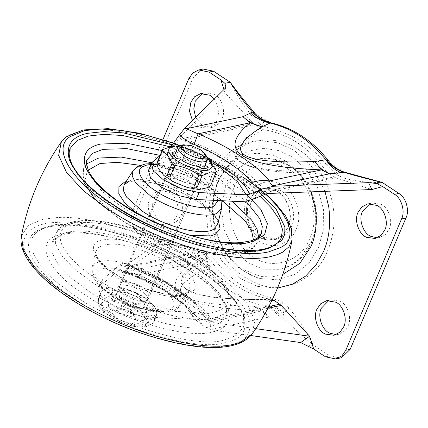 <?xml version="1.0" encoding="UTF-8"?>
<svg xmlns="http://www.w3.org/2000/svg" width="428" height="428" viewBox="0 0 428 428"><rect width="100%" height="100%" fill="white"/><g stroke="black" fill="none" stroke-linecap="round" stroke-linejoin="round"><path stroke-width="0.32" stroke-dasharray="2.14 1.6" d="M187.518 184.211L192.461 188.518L193.574 192.359L191.428 193.959C188.02 195.553 175.924 192.204 170.007 187.929L165.064 183.623L163.951 179.781L165.657 178.332C168.723 176.427 181.311 179.728 187.518 184.211M143.492 287.926L148.436 292.233L149.549 296.074L147.409 297.674C143.995 299.268 131.899 295.919 125.982 291.645L121.038 287.338L119.926 283.497L121.632 282.047C124.698 280.142 137.286 283.443 143.492 287.926M44.426 227.669L51.05 225.759C78.046 216.654 159.997 240.782 200.063 269.629L219.928 284.492L235.288 300.312L243.489 315.313L243.211 327.666L236.181 335.493L224.293 339.982C197.297 349.088 115.351 324.959 75.285 296.112L55.415 281.25L40.055 265.43L31.854 250.428L32.137 238.075L36.813 231.944L44.426 227.669M281.362 237.781L275.809 244.602L266.585 249.032L262.45 250.096C235.454 259.197 153.502 235.074 113.436 206.226L93.572 191.364L78.212 175.544L70.01 160.537L70.288 148.19M169.761 146.74L207.072 162.094L238.214 179.744L260.09 196.366M369.985 203.594L372.13 202.926L381.434 204.52C388.699 207.708 393.204 221.549 389.175 229.06L385.403 234.474L379.481 237.556L377.245 237.818M328.891 300.392L331.042 299.728L340.346 301.323C347.611 304.511 352.11 318.352 348.087 325.858L344.315 331.277L338.388 334.354L336.157 334.621M202.819 93.379L204.969 92.716L214.273 94.31C221.538 97.498 226.038 111.339 222.014 118.845L218.243 124.264L212.315 127.346L203.808 126.174L202.187 125.238L195.671 117.411M214.353 98.996L218.901 109.284L217.638 119.776L213.861 125.195L207.938 128.272L199.432 127.105L197.806 126.169L192.477 120.568M149.8 198.94L153.577 193.526L159.5 190.444L168.803 192.038C176.074 195.227 180.573 209.067 176.55 216.573L172.773 221.993L166.85 225.075L158.344 223.903C150.699 221.169 145.584 206.82 149.8 198.94M154.182 198.014L157.953 192.595L163.876 189.513L173.179 191.107C180.45 194.296 184.95 208.136 180.926 215.648L177.149 221.062L171.227 224.144L162.72 222.977C155.08 220.238 149.961 205.889 154.182 198.014M264.536 237.385C253.253 233.346 245.693 212.149 251.921 200.513L257.501 192.509L266.248 187.956L279.992 190.31C290.73 195.024 297.38 215.471 291.436 226.562L285.856 234.565L277.109 239.113L264.536 237.385L261.257 238.086C249.968 234.041 242.409 212.844 248.641 201.208L254.216 193.205L262.969 188.652L276.707 191.006C287.445 195.719 294.095 216.167 288.151 227.257L282.576 235.261L273.824 239.808L261.257 238.086M191.931 173.821C184.682 169.402 177.952 167.311 171.74 167.541L168.359 169.392L169.472 173.233L174.415 177.54C181.665 181.954 188.395 184.051 194.606 183.815L197.987 181.964L196.875 178.128L191.931 173.821L196.875 178.128L197.987 181.964L195.842 183.564C192.429 185.164 180.332 181.814 174.415 177.54L169.472 173.233L168.359 169.392L170.066 167.936C173.137 166.037 185.72 169.338 191.931 173.821M191.669 190.728L195.05 188.882L193.938 185.04L188.994 180.734C181.745 176.315 175.015 174.223 168.803 174.458L165.427 176.304L166.535 180.145L171.484 184.452C178.733 188.871 185.463 190.963 191.669 190.728M144.696 301.398L148.072 299.552L146.965 295.711L142.016 291.404C134.767 286.985 128.036 284.893 121.83 285.128L118.449 286.974L119.562 290.815L124.505 295.122C131.754 299.541 138.485 301.633 144.696 301.398M141.759 308.315L145.14 306.464L144.027 302.623L139.084 298.316C131.835 293.902 125.104 291.805 118.893 292.04L115.512 293.892L116.625 297.728L121.568 302.034C128.817 306.453 135.548 308.545 141.759 308.315M255.666 277.103L244.179 271.277C218.285 257.469 204.022 207.912 218.248 181.167L225.069 169.06L234.87 158.745L248.609 151.009L263.985 148.302L279.168 150.693L292.608 157.188L306.496 169.686L317.544 187.715L323.434 209.126L323.247 230.473L318.544 247.298L309.273 262.53L295.283 274.204L278.082 279.837L260.304 278.558L255.666 277.103M266.446 239.894C252.488 238.963 241.419 215.295 248.609 201.187L254.195 193.172L262.958 188.614L270.887 188.684L277.949 191.728L284.561 198.111L289.141 207.543L290.307 218.077L288.183 227.279L282.598 235.293L273.834 239.851L266.446 239.894M287.862 165.144C310.295 176.208 323.327 219.109 310.947 242.285L298.937 259.523L290.141 265.697L280.089 269.324L263.033 269.175L247.849 262.632L233.854 249.214L224.015 229.408L221.206 207.136L225.342 187.405L225.845 186.18L237.856 168.942L246.646 162.768L256.704 159.141L273.101 159.146L287.862 165.144M324.959 191.327L312.044 167.048L294.448 150.506L278.163 142.845L259.748 140.619C237.995 141.304 218.617 158.162 211.074 177.395L205.028 203.541L208.345 233.474L221.362 260.283L240.151 278.419L257.683 286.439L277.483 288.103M271.887 300.456L216.584 297.974L197.977 294.427L186.036 289.349L180.991 282.812L182.863 274.931L191.46 265.852L206.408 255.757L208.661 257.993C157.183 284.973 181.568 301.05 271.422 299.37L272.32 299.568M268.832 306.528L210.817 318.844L207.842 317.319L195.751 303.768C181.317 290.494 155.835 276.044 131.808 267.291L131.674 266.66L129.122 266.077L199.106 251.225L200.716 252.006L131.674 266.66C164.764 278.339 200.994 302.227 210.817 318.844L211.309 320.262L213.144 322.642L211.223 321.824L209.709 319.882L211.309 320.262L267.928 308.246M207.842 317.319L209.709 319.882M131.808 267.291L125.506 265.307L129.122 266.077L127.94 265.97L131.942 267.275L166.952 283.518L195.751 303.768L191.685 300.098L205.296 316.993C201.454 314.002 196.73 312.392 191.113 312.162L149.179 310.145L146.248 317.057L193.386 319.325L196.233 320.294L183.387 303.447L153.903 283.684L119.54 269.731C133.557 273.84 147.425 279.794 161.131 287.595C169.82 292.629 177.235 297.915 183.387 303.447L195.403 315.361L203.739 326.259L212.154 330.068L212.293 329.079C210.833 326.136 209.929 323.787 209.581 322.033C203.963 321.086 199.239 318.86 195.403 315.361M149.179 310.145L131.444 306.245L113.559 297.444L103.528 288.643L101.447 281.153L102.688 279.489L119.573 264.991L123.601 263.092L125.506 265.307L126.1 265.253L162.704 239.391L157.44 248.112L162.704 239.391L151.919 242.371L155.91 245.806L161.212 244.682C170.285 248.882 180.242 252.9 191.081 256.725C197.709 258.94 203.434 263.07 208.259 269.11L210.132 267.056L207.848 262.444C206.301 259.464 205.954 256.083 206.815 252.301C204.054 255.056 200.652 256.046 196.607 255.281L189.016 257.314C196.318 259.368 202.647 263.375 208.013 269.33L208.259 269.11M264.279 306.041C271.015 307.625 276.986 311.21 282.196 316.8L283.807 314.644L283.898 312.831C282.057 309.722 281.581 306.17 282.464 302.173C279.912 304.843 276.697 305.881 272.823 305.282L267.532 304.907L264.279 306.041L253.446 306.234L261.615 310.985L209.581 322.033C197.495 306.496 167.605 286.792 138.158 274.942L125.672 271.967L123.842 271.844L121.953 272.363L119.674 269.817L118.733 270.105C152.999 279.463 189.492 303.522 193.386 319.325M263.183 129.561L260.427 128.491C209.618 157.322 235.972 174.699 328.19 173.169L325.938 170.938C235.459 174.084 211.079 158.007 263.183 129.561C288.231 133.616 309.15 147.409 325.938 170.938M260.427 128.491L253.312 123.521L183.334 138.372L180.91 136.115L179.717 137.597L181.643 139.453L183.334 138.372L185.693 139.394L185.271 141.636L181.643 139.453M254.74 124.741L185.693 139.394C218.788 151.073 255.013 174.961 264.836 191.578L265.515 192.557L335.499 177.706L333.883 176.924L264.836 191.578L261.176 191.68L263.413 193.365L265.435 194.114M267.96 193.51L265.515 192.557L263.413 193.365M329.474 162.052L332.235 165.326C335.22 167.985 336.654 171.136 336.542 174.768C338.452 172.195 340.763 171.435 343.47 172.484L344.503 172.158M344.24 172.27L330.309 163.02M328.624 160.992C329.137 161.698 328.49 163.047 326.682 165.037L336.542 174.768L344.08 178.144L344.23 175.02L343.47 172.484C339.163 170.772 335.418 168.386 332.235 165.326M254.954 113.404L256.179 114.934C259.352 117.764 260.925 121.087 260.893 124.896C262.706 122.387 264.825 121.579 267.254 122.483L271.218 123.141L271.084 122.831M230.184 82.197C237.171 95.899 245.249 108.172 254.419 119.027L260.893 124.896L272.898 129.577C273.107 126.528 272.55 124.388 271.218 123.141L255.356 113.843M267.254 122.483C262.985 120.632 259.293 118.117 256.179 114.934C256.356 115.87 255.767 117.235 254.419 119.027M189.016 257.314L182.125 259.983L190.193 263.899L200.695 271.454C161.517 293.084 179.102 304.677 253.446 306.234C259.347 307.946 264.445 311.563 268.747 317.095L282.196 316.8C291.639 326.345 301.965 335.702 313.173 344.877C306.186 331.176 298.107 318.897 288.937 308.042L282.464 302.173L270.459 297.492C249.524 292.757 231.596 280.934 216.675 262.038L206.815 252.301L199.277 248.93C186.918 245.592 174.228 244.174 161.212 244.682L144.493 233.661C137.431 229.895 133.541 216.381 137.42 209.089L193.183 77.714L201.861 69.357L203.102 69.026M125.672 271.967L182.125 259.983C189.213 261.963 195.403 265.788 200.695 271.454L208.013 269.33C223.566 288.616 242.136 300.857 263.718 306.057C269.859 307.684 275.167 311.354 279.639 317.062M270.459 297.492C270.116 300.568 269.142 303.04 267.532 304.907C273 306.822 278.425 310.065 283.807 314.644M272.823 305.282L283.898 312.831L288.937 308.042M194.521 255.773C199.871 258.277 205.071 262.038 210.132 267.056L216.675 262.038M199.277 248.93L198.33 252.22L196.607 255.281L207.848 262.444M344.08 178.144C356.438 181.483 369.129 182.895 382.145 182.387M121.301 271.908L137.704 277.317L165.187 291.024L187.453 307.117L175.951 298.118C164.812 290.452 151.983 283.593 137.474 277.553L137.704 277.317C137.244 277.986 137.393 277.2 138.158 274.942L190.193 263.899C156.166 291.869 179.974 307.566 261.615 310.985L268.747 317.095L212.293 329.079M123.842 271.844L157.44 248.112C158.146 247.491 157.638 246.726 155.91 245.806M225.321 88.184L224.984 92.673L223.972 89.516M255.725 198.191C250.417 182.157 208.741 154.679 174.678 144.755C171.494 149.233 168.787 152.422 166.546 154.321C199.646 162.501 236.299 186.667 238.086 201.492M211.223 321.824L205.296 316.993M152.603 161.907L149.666 168.825L148.425 170.483M149.666 168.825L166.546 154.321M174.678 144.755L179.717 137.597M213.144 322.642L255.767 328.656M199.106 251.225L162.704 239.391M335.499 177.706L371.895 189.534M180.91 136.115L224.984 92.673L253.312 123.521M208.661 257.993C225.449 281.522 246.368 295.315 271.422 299.37M333.883 176.924L328.19 173.169M200.716 252.006L206.408 255.757M203.739 326.259L196.233 320.294M212.154 330.068L250.92 335.541M102.688 279.489L99.756 286.407L118.733 270.105M162.966 139.523L133.044 210.014C129.165 217.312 133.054 230.826 140.117 234.592L151.919 242.371M99.756 286.407L98.515 288.065L100.596 295.561L110.622 304.356L128.507 313.157L146.248 317.057M160.051 155.508L170.43 146.59M325.515 356.824L329.892 355.898L340.255 358.049M307.876 346.001L313.173 344.877L329.892 355.898M111.398 315.206L103.613 308.422L101.859 302.377L106.042 299.654L121.402 301.28L138.982 309.348L146.767 316.132L148.521 322.177L145.146 324.697C139.244 326.206 130.535 324.456 119.011 319.454L111.398 315.206M138.292 310.974L146.082 317.758L147.831 323.803L144.455 326.323C138.554 327.832 129.845 326.083 118.321 321.08L110.708 316.827L102.923 310.043L101.174 303.998L102.747 302.254C106.342 300.033 113.383 300.59 123.869 303.923C129.534 305.983 134.344 308.331 138.292 310.974M179.696 145.836L180.135 145.718C183.762 144.306 195.521 147.676 201.267 151.822L204.215 154.048L207.05 157.451M175.699 152.106L178.134 150.426C180.327 149.966 183.056 150.137 186.314 150.929L183.382 157.846L194.558 162.356L197.495 155.439L202.214 158.761C205.199 161.522 206.146 163.646 205.066 165.128M180.151 159.12L177.219 166.037C174.357 163.838 172.821 161.87 172.602 160.131L174.223 156.322M203.562 168.664L202.128 172.04C201.117 173.281 198.929 173.747 195.564 173.436L198.496 166.519M117.219 292.436C120.289 290.532 132.873 293.833 139.084 298.316L144.027 302.623L145.14 306.464L142.995 308.064C139.587 309.658 127.485 306.309 121.568 302.034L116.625 297.728L115.512 293.892L117.219 292.436L170.066 167.936M162.549 149.623L157.563 161.377C157.456 163.004 158.082 163.71 159.435 163.501L167.401 161.805C168.825 161.431 170.232 160.291 171.623 158.397L176.609 146.644L173.725 146.285M178.465 146.446L191.38 149.634L203.348 155.669L207.473 158.756M210.565 161.736L206.601 158.74L201.609 170.494C201.315 172.837 201.636 174.667 202.578 175.994L208.174 183.157C209.174 184.318 210.276 184.313 211.486 183.131L216.472 171.377M203.749 156.857C196.65 151.683 188.668 148.463 179.814 147.205L174.822 158.959C175.175 161.163 176.513 162.784 178.834 163.817L192.402 169.285C194.783 170.157 196.901 169.932 198.758 168.611L203.749 156.857L206.601 158.74M176.609 146.644L179.814 147.205M140.791 299.579L139.319 303.056C135.307 306.817 128.726 303.275 124.388 301.317C121.199 300.007 119.487 297.883 119.252 294.951L120.728 291.479C126.715 287.439 139.475 292.602 140.801 299.563L147.895 304.255C151.737 300.67 157.017 307.432 156.172 314.858L155.899 317.153L155.294 318.138C155.337 315.382 153.984 314.5 151.234 315.484C148.778 315.495 146.199 317.218 143.508 320.642L135.526 319.24C134.242 312.258 121.418 307.095 115.458 311.145L108.359 306.464C109.204 299.028 103.908 292.27 100.077 295.866L100.355 293.576L102.265 290.714L108.3 287.514C111.232 286.38 112.714 287.236 112.746 290.082L120.728 291.479M156.172 314.858L154.706 318.314C150.865 321.915 145.59 315.142 146.424 307.727L147.895 304.255M143.508 320.642L142.037 324.098L146.804 326.591L152.518 323.472L153.829 321.594L155.294 318.138M115.458 311.145L113.992 314.601C115.276 321.583 128.1 326.746 134.06 322.696L135.526 319.24M100.077 295.866L98.611 299.322C97.766 306.758 103.057 313.521 106.888 309.92L108.359 306.464M112.746 290.082L111.275 293.544C107.123 298.107 103.533 299.835 100.505 298.728C99.424 298.637 99.082 297.744 99.489 296.042L100.954 292.586M130.224 311.21L133.552 314.446L132.182 316.886L120.156 313.344L116.758 309.958L118.198 307.668L130.224 311.21M183.382 157.846L183.778 156.354L194.959 160.864L197.495 155.439M194.558 162.356L194.959 160.864M183.778 156.354L186.314 150.929M186.715 149.442L197.897 153.952M177.219 166.037L173.591 165.401C171.007 163.25 169.472 161.281 168.98 159.494L172.602 160.131M168.98 159.494L171.912 152.582M173.591 165.401L176.523 158.483M202.128 172.04L205.354 174.169C204.097 175.245 201.909 175.71 198.79 175.56L195.564 173.436M198.79 175.56L201.722 168.648M205.354 174.169L208.292 167.252M171.623 158.397L174.822 158.959M198.758 168.611L201.609 170.494M211.486 183.131L211.132 184.447M158.173 168.199C157.547 166.214 157.969 164.646 159.435 163.501M167.401 161.805L178.834 163.817M208.174 183.157C208.8 185.147 208.377 186.715 206.911 187.86M192.402 169.285L202.578 175.994M171.5 286.343L176.454 291.265L181.087 299.012L180.498 305.127L173.024 309.401L171.842 309.621C159.714 312.782 126.629 302.612 110.371 290.954L96.118 278.756L92.427 272.69L91.913 267.527L94.722 263.578L100.184 261.374L104.539 260.812C118.203 259.208 147.906 269.244 162.833 279.821L171.5 286.343M180.252 295.839C167.439 299.177 132.498 288.435 115.325 276.124L100.27 263.236L96.37 256.832L95.824 251.375L98.793 247.207L104.566 244.88L109.161 244.286C123.596 242.59 154.973 253.189 170.74 264.365L179.894 271.25L185.121 276.451L190.021 284.631L189.395 291.099L181.499 295.609L180.252 295.839M194.253 259.85L210.635 272.106L223.298 285.155L230.061 297.524L229.831 307.711L224.261 314.013L214.872 317.72C193.082 325.606 124.746 305.747 91.362 281.688L74.986 269.431L62.317 256.388L55.554 244.019L55.79 233.832L60.369 228.21L67.972 224.556C79.533 220.72 98.007 221.955 123.403 228.268C144.798 234.244 164.389 242.312 182.184 252.472L194.253 259.85M62.253 233.897C73.611 229.253 92.769 230.253 119.733 236.909C141.128 242.885 160.719 250.952 178.513 261.112L190.583 268.495L206.965 280.752L219.634 293.795L226.391 306.164L226.161 316.351L220.367 322.803L210.565 326.505C188.304 334.011 120.733 314.12 87.697 290.334L71.316 278.077L58.647 265.034L51.89 252.659L52.12 242.473L62.253 233.897M160.104 155.385L195.842 168.926L225.802 185.522L245.822 201.042M258.705 237.347L257.709 242.023L261.38 233.378L256.8 239.001L249.198 242.655C237.353 246.582 218.371 245.207 192.263 238.535C166.995 231.682 140.336 219.029 122.916 207.361C114.206 201.668 106.588 195.58 100.061 189.085L88.254 172.853L86.37 165.641L87.339 159.505L83.669 168.145L86.633 163.897M247.7 251.6L253.317 248.015L257.709 242.023L252.37 248.181L243.382 251.889C231.377 255.061 213.112 253.494 188.593 247.181C163.325 240.327 136.666 227.669 119.246 216.001C110.536 210.314 102.918 204.22 96.391 197.725L84.584 181.499L82.706 174.287L83.669 168.145L82.978 179.423L83.738 181.996M151.838 162.731L189.984 176.566L222.137 194.168L232.067 201.203M128.989 181.124C134.248 178.936 142.925 179.059 155.022 181.499C171.553 185.549 185.934 191.626 198.175 199.732L213.23 212.62L217.13 219.024L217.675 224.481L216.964 220.308C213.914 213.181 201.904 203.509 191.102 197.693C182.954 193.082 173.987 189.187 164.208 186.003L152.539 182.884C140.603 180.589 132.225 180.445 127.421 182.44M133.001 170.724L135.617 168.258C140.357 165.235 149.238 165.031 162.271 167.642C177.92 171.473 191.541 177.229 203.129 184.901L217.381 197.099L221.073 203.166L221.586 208.329M191.428 193.959L147.409 297.674M165.657 178.332L121.632 282.047M111.751 294.662C92.63 283.09 90.228 267.869 106.642 268.249C118.615 266.842 144.643 275.637 157.723 284.909L165.315 290.623C176.368 301.382 176.812 308.117 166.653 310.824C156.707 314.179 126.511 305.292 111.751 294.662M114.404 273.653C92.55 260.406 86.172 241.884 102.806 239.969L107.765 239.327C123.323 237.503 157.151 248.93 174.148 260.973L184.013 268.399C198.373 282.384 198.95 291.136 185.747 294.657C172.821 299.017 133.59 287.466 114.404 273.653M193.531 256.859C210.972 268.212 222.25 279.762 227.359 291.516C230.478 302.692 225.786 309.61 213.272 312.263C192.407 319.818 126.982 300.804 95.021 277.767C78.377 266.944 67.271 255.826 61.707 244.425C57.823 233.453 61.461 226.332 72.621 223.063L75.89 222.228C97.204 215.038 161.902 234.084 193.531 256.859M57.513 235.421L63.21 233.774C86.419 225.952 156.862 246.689 191.305 271.486C210.496 283.978 222.811 296.663 228.252 309.535C231.452 321.754 226.08 329.228 212.138 331.968C188.93 339.789 118.481 319.053 84.038 294.255C48.91 272.727 33.791 241.9 57.513 235.421M42.056 228.434L48.797 226.487C76.27 217.221 159.655 241.772 200.422 271.127C221.297 284.711 239.552 302.125 244.153 316.164C247.94 330.625 241.585 339.474 225.08 342.71C197.608 351.976 114.223 327.425 73.456 298.075C52.805 284.647 38.686 270.774 31.116 256.458C25.423 242.564 29.072 233.223 42.056 228.434M35.989 269.421C11.615 241.729 25.878 222.581 57.962 222.421C93.181 219.243 166.235 244.415 203.198 270.539C224.984 284.716 244.04 302.89 248.839 317.544C252.793 332.631 246.159 341.87 228.932 345.252C212.336 349.05 187.737 346.439 155.134 337.43C123.976 328.372 92.036 312.927 70.679 298.664C56.699 289.553 45.133 279.805 35.989 269.421M21.4 236.015L28.548 225.187L43.148 219.2L56.587 217.627C92.94 214.342 168.364 240.333 206.526 267.297L229.665 284.781L246.913 303.313L254.853 320.492L252.151 333.958M61.348 141.898L65.564 137.586C69.48 134.708 74.424 132.648 80.405 131.423C97.541 127.501 122.938 130.192 156.595 139.496C188.764 148.848 221.736 164.791 243.783 179.519L264.204 194.654L280.522 210.801L290.302 226.423L292.099 239.841M173.484 143.3L211.272 159.2L242.82 177.192M172.307 144.857L209.228 160.249L240.044 177.781L257.833 190.856M162.159 150.538L198.785 164.561L229.462 181.6L245.897 193.831M253.467 239.985L249.123 248.513L238.824 253.349C218.398 261.267 152.266 242.296 119.968 218.997L103.127 206.248L90.666 192.744L85.108 180.29L87.392 170.617M139.999 165.304L182.119 178.781L218.478 198.089L222.383 200.737M126.1 181.611L127.753 181.199L141.657 180.787L161.019 184.725L181.729 192.584L199.095 202.203L210.849 211.336L218.553 220.853M190.626 235.464L163.357 227.407L139.351 214.883L134.991 211.849M150.956 164.518L151.501 164.496M157.033 164.662L180.22 170.355L201.749 181.194L213.567 191.086L218.087 200.529M276.707 191.006L279.992 190.31M215.642 176.593C208.548 192.734 207.639 211.362 212.925 232.479C219.666 253.13 230.232 268.062 244.623 277.274L257.458 283.78C284.336 295.438 318.197 277.478 327.714 250.482C330.138 244.859 331.887 238.589 332.968 231.682C338.864 200.973 321.096 162.651 298.733 149.8C284.524 140.149 268.677 137.666 251.188 142.342C234.207 148.784 222.357 160.195 215.642 176.593M247.336 197.485C238.487 214.84 252.108 243.965 269.282 245.11C280.356 247.748 292.233 239.841 296.021 229.585C302.928 216.605 296.005 192.547 283.432 185.843C271.914 176.662 252.06 183.066 247.336 197.485M289.06 169.707C309.091 179.583 320.727 217.889 309.669 238.583C302.291 261.085 271.309 271.074 253.333 256.752C234.175 246.469 223.106 210.073 233.239 189.583L233.688 188.486C240.948 166.513 270.94 156.124 289.06 169.707M310.867 191.867L300.317 173.934L286.76 161.575L273.118 155.155L257.688 153.288C239.466 153.866 223.229 167.985 216.905 184.104L211.844 206.007L214.621 231.088L225.529 253.553L241.269 268.747L260.962 276.541L271.908 276.921L282.715 274.509M179.824 145.798L206.992 157.327M210.753 161.934L173.896 146.285M185.271 141.636C217.007 152.839 251.755 175.748 261.176 191.68M272.898 129.577C293.833 134.317 311.761 146.135 326.682 165.037M191.113 312.162C189.32 297.337 152.668 273.171 119.573 264.991M124.248 263.557L160.778 279.051L191.685 300.098C182.226 291.687 171.291 284.235 158.874 277.745C147.104 271.609 135.344 266.724 123.601 263.092M188.807 78.645L193.183 77.714M133.044 210.014L137.42 209.089M140.117 234.592L144.493 233.661M195.842 183.564L142.995 308.064M139.325 303.035L146.424 307.727M154.706 318.314L154.433 320.609L153.829 321.594M142.037 324.098L134.06 322.696M113.992 314.601L106.888 309.92M98.611 299.322L98.884 297.032L99.489 296.042M111.275 293.544L119.252 294.951M111.927 288.188C117.491 286.177 134.938 291.243 143.46 297.39C152.957 303.147 155.878 311.236 148.725 312.162C143.161 314.179 125.714 309.107 117.192 302.965C107.696 297.203 104.774 289.119 111.927 288.188M91.913 267.527L95.824 251.375L96.289 254.944C98.761 260.973 105.775 267.709 117.336 275.156C126.239 280.731 136.216 285.406 147.264 289.189C163.394 294.159 175.095 295.887 182.371 294.378C186.239 293.624 188.582 292.533 189.395 291.099L180.498 305.127C177.326 309.546 173.779 310.45 172.452 310.921L165.47 312.151C161.035 312.429 155.899 311.991 150.057 310.83L133.44 305.993C125.725 303.061 118.733 299.627 112.462 295.695C102.099 289.526 95.337 282.443 92.191 274.439L91.913 267.527M229.831 307.711L226.161 316.351C227.568 315.388 227.145 311.568 224.898 304.897C221.848 298.402 215.867 291.313 206.954 283.625C194.874 273.283 179.348 263.616 160.372 254.623C121.226 235.582 75.002 228.584 60.412 235.721C54.961 238.375 52.195 240.627 52.12 242.473L55.79 233.832C57.159 230.087 61.354 225.396 69.978 222.678C77.42 220.388 87.173 219.88 99.237 221.153C109.595 222.282 120.835 224.7 132.948 228.397C144.557 231.987 155.867 236.395 166.861 241.622C176.491 246.223 185.185 251.043 192.953 256.088C208.029 265.751 219.088 275.878 226.128 286.466C230.879 293.239 232.115 300.317 229.831 307.711M193.574 192.359L149.549 296.074M119.926 283.497L163.951 179.781M32.137 238.075C33.865 233.998 37.653 230.836 43.506 228.584C47.433 227.086 52.205 226.086 57.828 225.577C73.3 224.186 93.042 226.803 117.058 233.426C133.616 238.166 149.827 244.308 165.7 251.857C178.653 258.057 190.23 264.547 200.427 271.325C220.843 284.866 234.485 298.156 241.355 311.193C244.511 317.87 245.132 323.359 243.211 327.666M173.65 143.07L185.581 147.521L203.482 155.177L237.171 173.206L265.761 193.98M98.777 202.915L121.252 220.222L145.563 233.72L181.526 247.753L213.331 254.601L241.242 253.804L243.238 253.264M151.335 163.63L154.738 163.785L171.098 166.893L190.963 174.571L210.49 187.015L221.067 200.673M367.754 203.856L372.13 202.926M379.481 237.556L375.099 238.487M326.66 300.654L331.042 299.728M338.388 334.354L334.011 335.285M200.588 93.646L204.969 92.716M212.315 127.346L207.938 128.272M159.5 190.444L163.876 189.513M171.227 224.144L166.85 225.075M262.969 188.652L266.248 187.956M277.109 239.113L273.824 239.808M148.072 299.552L195.05 188.882M118.449 286.974L165.427 176.304M260.299 278.553L255.848 277.157C249.283 274.797 242.976 270.881 236.925 265.408C231.371 260.304 226.631 254.152 222.704 246.945C216.402 234.967 213.214 222.469 213.123 209.458C213.032 196.629 215.942 184.885 221.854 174.217C225.363 168.06 229.702 162.897 234.87 158.745M273.834 239.851L267.152 239.883C258.598 238.161 252.386 231.618 248.518 220.26C244.495 204.311 252.039 190.968 262.958 188.614M256.704 159.141C268.377 157.028 279.136 159.072 288.97 165.283C294.871 168.932 300.108 173.912 304.677 180.225C308.524 185.629 311.493 191.626 313.58 198.218C317.132 210.068 317.571 221.544 314.901 232.655C313.387 238.952 310.915 244.736 307.481 250.006C300.809 260.133 291.677 266.574 280.089 269.324M128.288 266.13L125.639 265.408M225.888 87.055L224.984 92.673M137.474 277.553L128.774 274.343L121.953 272.363M101.447 281.153L98.515 288.065M101.864 302.377L101.174 303.998M148.521 322.177L147.831 323.803M107.979 287.589L108.386 287.493C114.019 286.38 120.899 287.215 129.026 289.997C145.386 295.609 159.997 306.801 155.899 317.153L154.433 320.609L152.518 323.472M146.804 326.591L142.578 327.174C138.394 327.297 133.755 326.612 128.668 325.114L115.036 319.518C101.516 311.991 96.134 304.495 98.884 297.032L100.355 293.576L102.265 290.714M133.552 314.446L128.566 304.324L117.823 307.769"/><path stroke-width="0.64" d="M260.09 196.366L271.331 207.81L279.013 218.997L282.426 229.199L281.362 237.781C279.382 242.414 274.792 245.854 267.591 248.09C263.552 249.342 258.683 250.134 252.975 250.471C238.016 251.332 219.489 248.743 197.394 242.697C166.011 233.479 138.276 221.003 114.18 205.258C93.234 191.53 79.239 178.027 72.188 164.748C67.865 155.407 69.192 150.661 70.288 148.19L77.04 140.539L88.43 136.045L103.87 134.371L122.847 135.521L169.761 146.74M358.054 212.352L361.826 206.938L367.754 203.856L377.052 205.451C384.323 208.639 388.822 222.48 384.799 229.986L381.027 235.405L375.099 238.487L366.593 237.315C358.953 234.581 353.833 220.233 358.054 212.352M377.245 237.818L370.969 236.39C363.329 233.651 358.215 219.302 362.43 211.427L369.985 203.594M316.966 309.155L320.738 303.736L326.66 300.654L335.964 302.248C343.235 305.442 347.734 319.277 343.711 326.789L339.934 332.203L334.011 335.285L325.505 334.118C317.865 331.379 312.745 317.03 316.966 309.155M336.157 334.621L329.881 333.187C322.241 330.448 317.121 316.105 321.342 308.224L328.891 300.392M192.477 120.568L189.465 111.093L190.893 102.142L194.665 96.723L200.588 93.646L209.891 95.235L214.353 98.996M195.671 117.411L193.793 108.899L195.27 101.211L202.819 93.379M277.483 288.103L292.388 284.208L305.624 276.081L316.153 264.734L323.525 251.536C329.153 238.803 330.892 223.908 328.747 206.863L324.959 191.327M272.32 299.568L274.171 300.435L271.887 300.456M274.171 300.435L281.287 305.41L267.928 308.246M271.218 123.141L270.33 122.884L262.129 126.731L250.086 122.804L198.046 133.846L194.141 144.359C188.614 142.123 183.735 138.934 179.498 134.799L184.875 128.058L198.046 133.846C227.493 145.697 257.383 165.401 269.469 180.937C269.768 182.81 270.983 184.425 273.118 185.784L273.187 186.282L261.936 189.149L249.77 194.168L246.234 194.826L199.09 192.557L196.158 199.475L178.417 195.575L160.537 186.774L150.506 177.973L148.425 170.483L151.357 163.571L153.438 171.061L163.469 179.862L181.354 188.662L199.09 192.557M170.43 146.59L173.206 143.69L179.498 134.799M196.158 199.475L238.086 201.492C243.612 201.807 249.492 200.705 255.725 198.191L265.435 194.114L267.96 193.51L371.895 189.534L368.578 182.638L376.843 183.516L382.68 186.56L371.895 189.534M344.24 172.27L329.571 173.805L321.503 169.895L314.88 161.511L325.815 159.762L328.624 160.992L329.474 162.052M273.118 185.784L329.571 173.805C323.884 171.532 318.988 167.434 314.88 161.511C238.653 164.379 221.073 152.785 262.129 126.731C255.045 125.276 248.652 121.927 242.949 116.694L252.461 112.115L255.051 113.511M340.961 172.596C335.06 170.242 330.015 165.968 325.815 159.762C310.209 140.486 291.639 128.245 270.111 123.039C262.803 121.654 256.212 118.262 250.337 112.848M376.843 183.516L382.145 182.387C368.406 179.177 355.55 175.78 343.582 172.19C336.938 169.98 331.192 165.855 326.35 159.815M382.68 186.56L394.482 194.339C401.544 198.105 405.439 211.619 401.56 218.911L405.937 217.986C409.815 210.688 405.926 197.174 398.864 193.408L382.145 182.387L344.503 172.158C338.799 170.269 334.059 167.214 330.277 162.988L328.709 161.105M329.148 161.656L330.277 162.988M270.33 122.884C263.611 121.301 257.656 117.711 252.461 112.115C244.153 102.329 236.727 92.357 230.184 82.197L213.465 71.176L203.102 69.026L198.726 69.951L209.089 72.102L220.891 79.886L224.882 83.321L225.888 87.055L225.321 88.184L184.875 128.058M329.207 161.725L328.667 161.04C312.916 140.962 293.726 128.223 271.084 122.831C263.14 120.305 257.897 117.309 255.35 113.837L254.954 113.404M261.936 189.149C257.533 187.592 254.168 185.34 251.841 182.403C257.961 180.525 263.835 180.038 269.469 180.937L321.503 169.895C239.867 166.471 216.06 150.774 250.086 122.804L242.949 116.694L186.496 128.678M311.664 342.651L313.713 349.045L300.691 342.566L309.615 336.253L311.664 342.651M223.972 89.516L220.891 79.886M255.767 328.656L309.615 336.253L281.287 305.41M250.92 335.541L300.691 342.566M160.051 155.508L152.603 161.907L151.357 163.571M313.713 349.045L325.515 356.824L335.878 358.974L341.935 355.823L345.792 350.286L401.56 218.911M198.726 69.951L192.664 73.102L188.807 78.645L162.966 139.523M405.937 217.986L350.174 349.355L341.496 357.717L335.878 358.974M224.882 83.321L230.184 82.197L239.204 94.246L255.356 113.843M368.578 182.638L273.187 186.282M205.697 154.701L207.05 157.451L207.323 159.965L205.178 161.565C201.722 162.496 196.5 161.527 189.502 158.66L183.756 155.541L178.808 151.234L177.7 147.393L179.696 145.836L183.168 144.755L191.396 145.627L200.818 149.95L205.697 154.701L204.119 158.173C201.203 158.959 196.794 158.141 190.893 155.722L186.041 153.09L181.055 148.12L182.617 144.899M174.223 156.322L177.7 147.393M203.562 168.664L205.066 165.128L208.292 167.252C207.029 168.332 204.841 168.798 201.722 168.648L198.496 166.519C191.963 165.615 185.848 163.148 180.151 159.12L176.523 158.483C173.945 156.332 172.404 154.364 171.912 152.582L175.539 153.219M207.323 159.965L205.066 165.128M207.473 158.756L208.928 160.104L212.454 166.706L208.334 170.146L207.024 170.349C200.684 171.521 185.303 166.556 177.674 161.115C167.444 154.936 165.599 146.601 173.998 146.435L171.558 146.408L162.549 149.623L162.196 150.945C166.31 153.16 169.6 157.37 172.072 163.582L167.086 175.336C165.882 176.518 164.775 176.523 163.769 175.362L158.173 168.199L157.017 163.79L162.196 150.945M176.486 146.333L178.465 146.446M202.064 175.678L208.329 173.04L216.124 172.693L211.132 184.447C209.741 186.346 208.334 187.48 206.911 187.86L198.945 189.551C197.592 189.759 196.966 189.053 197.073 187.432L202.064 175.678L198.859 175.116L193.868 186.87C192.022 188.186 189.904 188.411 187.512 187.544L173.945 182.071C171.628 181.044 170.291 179.428 169.932 177.213L174.924 165.459L172.072 163.582M208.928 160.104L210.565 161.736L216.472 171.377L211.132 184.447M157.017 163.79L157.499 161.517L162.549 149.623M174.924 165.459C183.698 166.69 191.68 169.905 198.859 175.116M197.073 187.432L193.868 186.87M169.932 177.213L167.086 175.336M157.21 162.699L157.563 161.377M198.945 189.551L187.512 187.544M173.945 182.071L163.769 175.362M245.822 201.042L259.876 218.751L262.3 226.68L261.38 233.378C260.208 236.47 256.816 238.936 251.204 240.777L241.601 242.532C230.168 243.586 215.525 241.874 197.661 237.401C176.454 231.762 156.391 223.71 137.474 213.246C115.517 201.315 95.102 184.746 88.628 171.023C86.354 164.325 85.921 160.484 87.339 159.505L92.903 153.197L102.934 149.351L126.832 148.634L160.104 155.385M232.067 201.203L251.643 220.072L257.025 229.21L258.705 237.347M86.633 163.897L97.996 158.285L99.269 157.996L121.295 157.108L151.838 162.731M221.067 200.673L221.586 208.329L217.098 213.251C211.817 215.91 202.471 215.733 189.069 212.727C174.217 208.746 161.42 203.182 150.667 196.035L135.328 182.43L132.182 175.903L133.001 170.724L137.265 166.631L145.365 163.967L151.335 163.63M221.586 208.329L217.675 224.481L213.192 229.552C207.655 232.49 197.699 232.345 183.323 229.119C167.642 224.919 154.117 219.04 142.759 211.491L126.56 197.121L123.237 190.23L124.104 184.757L128.989 181.124M33.898 266.146L23.401 249.931L21.4 236.015C20.731 239.616 20.94 243.371 22.015 247.272C23.989 254.205 28.12 261.31 34.395 268.575C52.815 290.312 89.896 314.018 133.338 330.421C189.754 350.783 236.433 354.245 252.151 333.958L240.354 342.341L233.094 344.433C215.958 348.355 190.562 345.664 156.905 336.36C124.735 327.008 91.763 311.065 69.716 296.337C55.276 286.931 43.34 276.868 33.898 266.146M242.82 177.192C282.346 201.668 303.436 236.93 280.511 247.55L268.554 251.91C251.958 255.703 227.359 253.098 194.756 244.088C163.598 235.031 131.658 219.585 110.301 205.317C72.878 182.007 50.905 148.468 70.192 136.58L84.567 130.604L100.714 129.005L121.723 130.417L146.595 135.227L173.484 143.3M265.761 193.98L274.947 202.701L285.695 216.087L291.436 228.392L292.099 239.841L288.916 246.849L282.694 252.156L277.617 254.558L270.352 256.656C253.221 260.577 227.824 257.886 194.168 248.582C161.998 239.231 129.026 223.288 106.973 208.559L83.835 191.075L66.586 172.543L58.647 155.364L61.348 141.898L66.297 136.832L83.267 129.925L108.156 128.662L139.341 133.199L173.65 143.07M257.833 190.856L276.279 209.511L284.861 226.958L284.77 234.309L281.838 240.386L268.912 248.288L264.702 249.369C237.23 258.635 153.845 234.084 113.078 204.728C90.592 190.096 76.061 175.207 69.475 160.067C65.452 145.654 71.503 136.741 87.628 133.317L103.667 131.61L123.467 132.889L172.307 144.857M245.897 193.831L260.738 209.303L267.404 223.651L264.627 234.662L253.847 241.167L250.289 242.077C227.086 249.904 156.637 229.167 122.194 204.37C103.202 192.006 90.923 179.428 85.359 166.631C81.962 154.46 87.071 146.927 100.698 144.038L126.768 143.193L162.159 150.538M87.392 170.617L99.622 163.731L100.837 163.453L117.454 162.335L139.999 165.304M222.383 200.737L245.303 221.067L251.669 231.131L253.467 239.985M218.553 220.853L220.078 229.039L215.284 234.351L210.694 235.887L190.626 235.464M134.991 211.849L124.655 202.765L118.818 193.809L118.931 186.592L124.505 182.141L126.1 181.611M218.087 200.529L213.989 206.039C206.649 211.689 172.703 203.145 155.776 190.947C142.155 182.51 134.793 170.349 142.594 166.61L146.847 165.031L150.956 164.518M151.501 164.496L157.033 164.662M282.715 274.509L299.996 263.209L311.124 246.223C315.837 235.55 317.298 223.074 315.5 208.794L310.867 191.867M268.832 306.528L279.864 304.19M173.206 143.69L179.824 145.798M206.992 157.327L236.074 176.561L245.1 186.014L249.77 194.168M246.234 194.826L237.69 181.793L220.388 167.781L210.753 161.934M173.896 146.285L171.58 145.606M251.841 182.403C242.077 169.852 217.932 153.93 194.141 144.359M394.482 194.339L398.864 193.408M345.792 350.286L350.174 349.355M209.089 72.102L213.465 71.176M127.421 182.44L124.104 184.757L133.001 170.724M83.738 181.996L94.064 198.089L98.777 202.915M243.238 253.264L247.7 251.6M61.348 141.898C41.398 170.44 28.077 201.813 21.4 236.015M252.151 333.958C272.101 305.415 285.423 274.043 292.099 239.841"/></g></svg>
